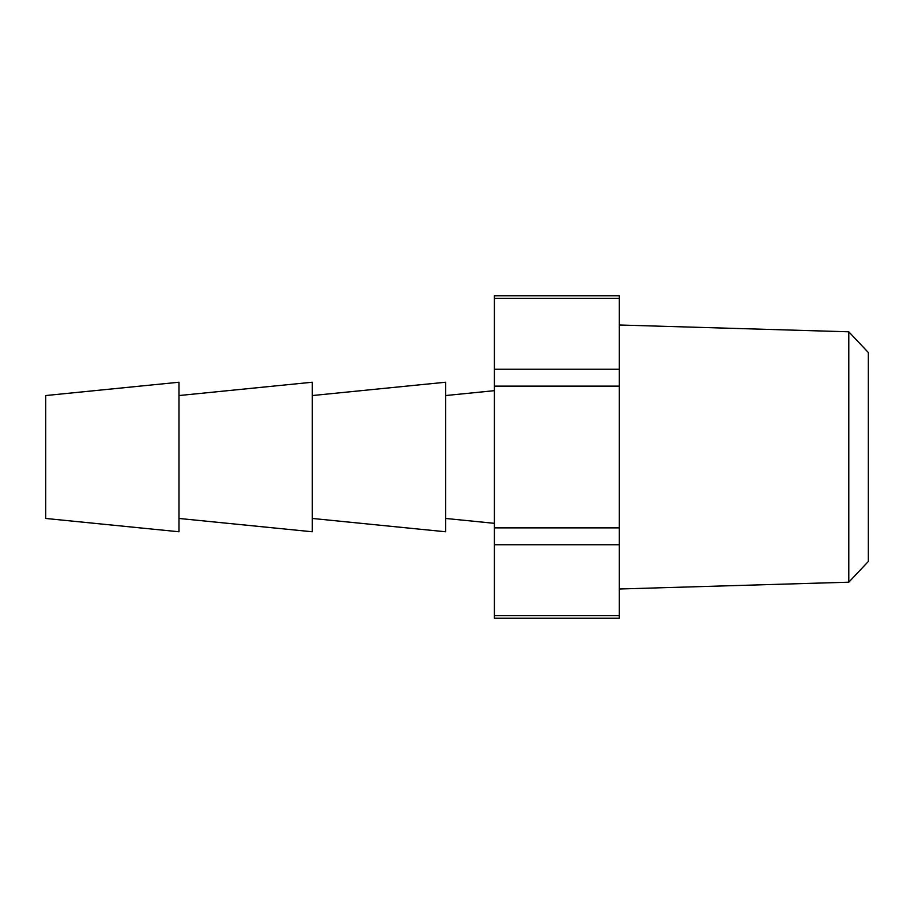 <?xml version="1.0" encoding="UTF-8"?>
<svg xmlns="http://www.w3.org/2000/svg" width="914" height="914" viewBox="0 0 914 914"><rect width="100%" height="100%" fill="white"/><g stroke="black" fill="none" stroke-linecap="round" stroke-linejoin="round"><path stroke-width="1.37" d="M848.798 331.805L868.3 352.496L868.3 561.504L848.798 582.195L848.798 331.805L619.246 324.996M179.007 395.545L312.314 382.223L312.314 531.777L179.007 518.455M45.7 457L45.7 518.455L179.007 531.777L179.007 382.223L45.7 395.545L45.7 457M312.314 395.545L445.621 382.223L445.621 531.777L312.314 518.455M619.246 298.375L494.394 298.375L494.394 295.759L619.246 295.759L619.246 618.241L494.394 618.241L494.394 615.625L619.246 615.625M494.394 298.375L494.394 369.245L619.246 369.245M619.246 386.131L494.394 386.131L494.394 527.869L619.246 527.869M619.246 544.755L494.394 544.755L494.394 615.625M494.394 544.755L494.394 527.869M494.394 386.131L494.394 369.245M445.621 518.455L494.394 523.334M445.621 395.545L494.394 390.666M848.798 582.195L619.246 589.004"/></g></svg>
